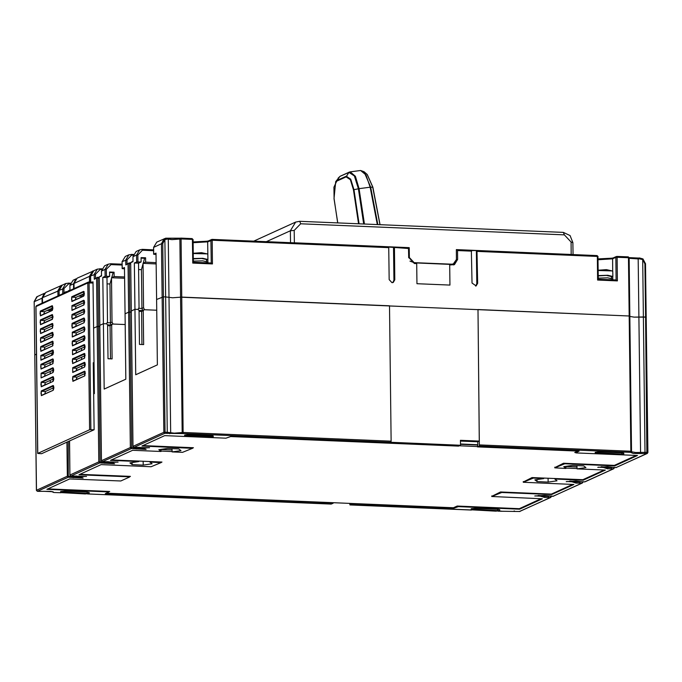 <?xml version="1.0" encoding="UTF-8"?>
<svg xmlns="http://www.w3.org/2000/svg" width="682" height="682" viewBox="0 0 682 682"><rect width="100%" height="100%" fill="white"/><g stroke="black" fill="none" stroke-linecap="round" stroke-linejoin="round"><path stroke-width="1.02" d="M479.651 444.886L630.859 451.228L630.543 452.362L479.335 446.019L477.997 309.509L629.87 315.988L180.551 297.173L181.77 297.079L183.108 433.59L182.205 432.55L183.424 432.456L391.136 441.169L390.82 442.303L460.503 445.227L458.534 446.122L230.644 436.565L225.955 438.228L164.746 435.662L141.967 446.037L192.495 448.321L182.554 452.371L172.094 451.936L180.986 450.64L178.786 448.884L167.695 448.424L158.804 449.711L161.003 451.467L132.649 450.282L110.458 460.384L138.813 461.578L129.921 462.865L132.12 464.621L143.211 465.09L152.103 463.794L149.904 462.038L160.986 462.669L151.046 466.727L101.141 464.63L78.95 474.732L128.855 476.829L129.469 477.016L120.808 480.963L69.624 478.977L46.845 489.352L108.054 491.918L108.668 492.106L105.258 493.666L333.148 503.222L331.179 504.117L261.385 501.193M89.146 493.487L89.129 492.498L87.126 492.089L64.526 491.142L60.715 491.466L60.562 492.609L64.534 492.123L89.146 493.487L85.165 493.973L60.562 492.609M213.21 436.983L213.202 436.003L211.198 435.585L188.59 434.639L184.617 435.125L184.626 436.113L188.607 435.627L211.207 436.574L213.048 437.136L209.238 437.469L184.626 436.113M149.904 461.561L149.904 462.038M143.211 465.09L143.16 461.279M132.12 464.621L132.095 462.549M138.813 461.1L138.813 461.578M160.978 449.395L161.003 451.467M160.978 449.498L172.069 449.967L172.094 451.936M172.069 449.967L172.052 448.603M477.997 309.509L479.276 441.092L477.767 441.783L477.801 444.732L460.486 444.008M477.801 444.732L477.366 446.915L579.069 451.186L575.659 452.737L576.273 452.925L637.482 455.491L614.704 465.866L614.695 465.243M576.981 465.593L576.998 466.965L565.907 466.488L576.998 466.948L577.023 468.918L585.915 467.63L583.715 465.874L572.624 465.405L563.733 466.701L565.932 468.457L554.798 467.878L564.79 463.769L614.704 465.866M333.14 502.711L333.148 503.222M351.98 503.504L349.96 504.919L349.661 503.41M351.98 504.015L453.683 508.278L453.675 507.655M453.683 508.278L458.372 506.615L519.582 509.181L542.361 498.806L491.833 496.53L501.773 492.472L551.678 494.561L573.869 484.459L523.29 482.225L533.281 478.125L543.742 478.559L534.85 479.855L537.049 481.611L548.14 482.072L557.032 480.784L554.833 479.028L583.187 480.213L605.377 470.111L577.023 468.918M479.335 446.019L477.366 446.915M499.718 510.707L499.71 509.718L497.707 509.309L475.107 508.363L471.296 508.695L471.134 509.829L475.115 509.343L499.718 510.707L495.746 511.193L471.134 509.829M623.791 454.203L623.783 453.223L621.771 452.814L599.171 451.859L595.198 452.345L595.207 453.334L599.188 452.848L623.791 454.203L619.819 454.689L595.207 453.334M519.582 509.181L519.573 508.559M551.678 494.561L551.67 493.938M543.742 478.082L543.742 478.559M554.833 478.551L554.833 479.028M548.14 482.072L548.089 478.27M537.049 481.611L537.024 479.54M142.248 249.399L153.603 249.859L142.197 249.382L139.733 249.859L142.197 249.382L142.478 250.226L137.832 254.957L136.562 255.068L139.733 249.859L136.119 251.505L132.956 256.713L133.016 261.641L130.663 262.698L131.311 311.06M156.033 254.454L153.663 254.241L156.016 253.141L156.579 299.449L163.433 296.798L156.579 299.449L157.38 364.879L135.718 374.742L134.917 309.321L131.302 310.958L134.917 309.321L138.114 309.449L139.068 310.481L142.171 310.6L144.141 309.705L156.707 310.233L144.524 309.722L143.552 307.71L141.916 308.46L142.504 310.455M83.784 338.511L84.935 338.562L83.784 338.511M92.36 282.126L92.991 281.845L93.562 328.153L97.168 326.507L93.562 328.153L94.355 393.574L93.656 393.889M97.33 277.625L94.278 279.27L97.552 277.267L97.85 278.12L98.438 326.397L97.168 326.507L99.751 326.448L98.438 326.397L100.092 461.774L109.299 462.728L117.517 462.038M99.146 277.045L99.794 325.416M124.516 268.802L122.146 268.589L124.499 267.497L125.07 313.805L128.676 312.16L125.07 313.805L125.872 379.226L104.201 389.09L103.408 323.669L99.794 325.314L103.408 323.669L106.605 323.797L107.56 324.828L107.978 358.715L112.121 358.894L111.703 324.999L112.632 324.052L125.198 324.581L113.007 324.069L112.044 322.057L110.407 322.808L110.995 324.803M107.568 325.638L110.066 325.749L110.663 324.947L107.56 324.82L110.663 324.947L112.632 324.052M128.838 263.278L125.795 264.923L129.06 262.92L129.358 263.772L129.947 312.049L128.676 312.16L131.259 312.1L129.947 312.049L131.6 447.426L140.816 448.381L149.026 447.682M501.108 511.244L519.565 511.534L550.417 497.485L544.5 497.459L538.209 495.439L553.042 496.283L581.925 483.137L576.009 483.112L569.717 481.091L584.551 481.935L613.433 468.781L607.517 468.764L601.226 466.744L616.059 467.588L646.911 453.539L645.581 317.028L646.246 317.164L634.072 317.113L629.878 316.439L634.072 317.113L643.39 316.934L645.044 452.311L647.9 452.541L646.911 453.539L640.995 453.521L640.568 452.396L645.044 452.311L644.729 453.445M477.767 441.783L460.452 441.058M479.276 441.092L460.444 440.299L460.503 445.227M477.673 309.654L389.482 305.954M391.136 441.169L389.482 305.792L181.77 297.079L181.062 238.947L179.843 239.041L180.406 238.154M172.64 297.761L165.615 296.892L172.64 297.761L180.551 297.173L172.64 297.761M110.467 358.826L110.066 325.749L111.703 324.999M36.47 490.384L34.748 354.955L36.496 354.137L34.808 355.007M583.187 480.213L583.187 479.591M565.932 468.457L565.907 466.386M60.775 492.779L53.673 492.472M139.077 311.29L141.575 311.401L142.171 310.6L139.068 310.481L139.486 344.367L143.629 344.546L143.211 310.651L144.141 309.705M390.82 442.303L183.108 433.59L164.763 433.317L163.816 432.286L165.087 432.175L163.433 296.798L165.615 296.892L164.916 239.527L164.072 238.819L166.834 238.146L167.627 239.024L164.916 239.527L162.776 243.593L163.433 296.798L165.615 296.892L167.269 432.269L174.294 433.138L182.205 432.55L179.843 239.041L171.932 239.629L167.627 239.024M141.975 344.478L141.575 311.401L143.211 310.651M379.959 224.659L372.756 187.166L370.113 187.2L365.978 174.907L360.59 170.457L364.018 171.702L370.667 187.141L377.862 224.566M349.516 172.043L350.224 171.838L355.399 176.314L359.116 188.667L353.958 189.673L359.064 223.781M337.726 222.886L334.027 198.667L335.706 181.625L337.053 180.38L346.243 176.195L350.719 179.161L353.958 189.673L353.447 189.809L358.544 223.756M372.79 187.226L367.197 174.447M456.335 250.089L457.23 249.697L457.511 250.55L457.622 259.416L454.451 264.625L449.685 264.991L449.932 285.093L416.975 283.703L416.728 263.61L414.375 263.508L408.654 257.361L408.544 248.495L388.697 247.097M125.795 264.923L125.735 259.995L128.898 254.787L133.374 254.412M94.278 279.27L94.218 274.352L97.39 269.143L101.865 268.759M62.77 293.627L66.043 291.615L62.77 293.627L62.71 288.699L65.881 283.49L70.357 283.107M37.34 296.491L34.1 301.751L36.709 296.823L44.501 293.226M64.031 292.527L63.98 288.588L68.626 283.857L70.101 283.917M76.009 278.878L73.102 280.2L69.931 285.408L69.99 290.336L67.629 291.385L69.99 289.816M95.54 278.179L95.489 274.241L100.143 269.509L101.609 269.569M122.095 264.207L110.689 263.729L108.225 264.207L110.689 263.729L110.97 264.573L106.324 269.305L105.054 269.416L108.225 264.207L104.61 265.852L101.439 271.061L101.499 275.988L99.137 277.037L101.499 275.468M127.048 263.832L127.005 259.885L131.652 255.162L133.118 255.221M193.04 239.612L192.136 238.581L180.432 238.146L181.062 238.947L192.426 239.425L192.136 238.581L180.824 238.12M644.925 263.823L645.581 317.028L643.39 316.934L642.683 259.569L644.925 263.823L645.598 263.96L642.93 258.896L642.683 259.569L639.349 258.819L639.563 257.975L638.54 258.035L639.494 257.984M136.647 261.965L134.354 263.013L134.917 309.321L138.114 309.449L139.034 307.522L138.497 263.184L141.123 261.99L136.647 261.965L136.562 255.068L132.956 256.713M133.007 261.121L130.646 262.689M134.354 263.013L138.497 263.184M156.127 262.621L145.641 262.178L145.59 257.839L141.063 257.651L141.123 261.99M156.144 263.925L143.015 263.371L143.552 307.71M141.072 258.146L144.601 258.29L141.438 269.637L141.916 308.46L138.651 308.324M144.601 258.29L145.59 257.839M143.015 263.371L145.641 262.178M193.313 262.28L192.716 263.073L192.426 239.425L193.091 239.561L193.373 262.28L211.275 263.013L193.373 262.263M394.418 247.898L394.81 279.825L393.224 282.425L392.022 282.663L389.158 279.586L388.766 247.66L212.204 240.26L212.486 263.9L211.275 263.013M457.23 249.697L471.347 250.294L472.029 283.064L476.096 285.903L477.681 283.303L476.999 250.533L597.065 255.562L477.05 250.541M388.766 247.66L388.484 246.816L211.966 239.425M392.781 282.587L393.957 280.208L393.557 247.302M408.544 248.495L408.254 247.643L394.187 247.072M455.627 262.28L453.598 264.923M476.999 250.533L471.56 250.575M642.853 258.904L639.563 257.975L642.853 258.904M598.242 279.262L597.645 280.063L597.355 256.415L477.289 251.377M640.995 453.521L633.22 453.47L630.543 452.362L631.523 451.365L630.859 451.228L628.497 257.719L617.133 257.242L617.415 280.89L616.136 280.012L615.863 257.353L612.581 258.845L612.726 271.3M628.267 256.892L629.136 257.822L628.207 256.875L616.895 256.415M475.652 286.056L476.82 283.686L476.42 250.78M471.347 250.294L457.281 249.714M105.139 276.312L102.837 277.361L103.408 323.669L106.605 323.797L107.526 321.87L106.98 277.531L109.606 276.338L105.139 276.312L105.054 269.416L101.439 271.061M102.837 277.361L106.98 277.531M124.618 276.969L114.133 276.525L114.073 272.195L109.555 271.999L109.606 276.338M114.133 276.525L111.507 277.719L124.635 278.273M111.507 277.719L112.044 322.057M109.563 272.493L113.093 272.638L109.93 283.985L110.407 322.808L107.142 322.671M113.093 272.638L114.073 272.195M477.34 444.996L460.486 444.289M160.978 449.515L172.069 449.984M577.799 451.126L574.756 452.516L575.599 452.55M554.798 467.613L563.537 463.248L614.388 465.38L636.212 455.44M577.023 468.543L565.924 468.082M523.29 481.961L532.028 477.596L582.88 479.727L604.107 470.06M500.503 492.583L500.52 491.944L551.371 494.075L572.599 484.408M500.52 491.944L491.773 496.308M106.281 493.197L453.436 507.758L457.179 506.053L519.334 508.661L541.09 498.755M108.728 491.918L109.7 491.483L47.868 488.883M129.529 476.829L130.433 476.42L79.905 474.297M161.037 462.481L161.941 462.072L111.413 459.949M160.995 451.092L172.086 451.561M192.546 448.134L193.449 447.716L142.922 445.602M477.366 446.574L459.225 445.806M413.676 262.834L451.339 264.42L453.291 264.053L456.446 259.475L456.326 249.629L571.218 254.446L571.064 242.033L564.389 234.855L300.711 223.798L294.206 230.414L294.36 242.835L409.243 247.651L409.362 257.506L414.136 262.63L409.933 261.104M453.811 263.823L451.799 264.207L414.136 262.63M294.206 230.414L290.396 230.746L290.541 242.707M409.243 247.651L408.492 247.992M573.051 254.557L572.906 242.596L571.064 242.033M564.389 234.855L563.366 232.349L570.058 235.512L572.906 242.596M563.366 232.349L299.696 221.292L300.711 223.798M266.355 241.692L290.396 230.746L295.681 222.068L299.696 221.292M598.259 275.579L607.739 275.306L612.828 276.491L612.768 271.419L612.061 270.89L598.191 270.507M606.315 269.62L598.191 270.243M612.828 276.491L611.439 277.25M611.456 278.324L611.43 276.508L606.588 275.477L598.259 275.878M612.871 279.859L612.862 279.049L607.773 277.864L598.284 278.145M193.33 258.597L202.81 258.316L207.899 259.501L207.84 254.429L207.132 253.9L193.262 253.525M201.386 252.638L193.262 253.261M207.899 259.501L206.51 260.268M206.527 261.342L206.501 259.518L201.659 258.487L193.33 258.887M207.942 262.877L207.933 262.067L202.844 260.882L193.356 261.155M94.09 429.771L41.576 453.683L37.706 453.411L89.623 429.745L94.09 429.771L93.272 362.773L93.98 362.798M52.923 307.829L44.466 311.683L43.836 314.018M75.446 308.537L76.077 306.201L84.542 302.348M53.034 316.695L44.569 320.549L43.938 322.884M75.557 317.403L76.188 315.067L84.653 311.214M53.145 325.561L44.68 329.415L44.049 331.75M75.668 326.269L76.299 323.933L84.764 320.08M53.247 334.427L44.79 338.281L44.16 340.616M75.779 335.135L76.41 332.799L84.866 328.946M53.358 343.293L44.893 347.147L44.262 349.482M75.881 344.001L76.512 341.665L84.977 337.812M53.469 352.168L45.003 356.021L44.373 358.357M75.992 352.875L76.623 350.539L85.088 346.686M53.58 361.034L45.114 364.887L44.483 367.223M76.103 361.741L76.734 359.405L85.19 355.552M53.682 369.9L45.225 373.753L44.586 376.089M76.205 370.607L76.836 368.271L85.301 364.418M53.793 378.766L45.327 382.619L44.697 384.955M76.316 379.473L76.947 377.137L85.412 373.284M53.904 387.632L45.438 391.485L44.807 393.821M75.344 299.671L75.975 297.335L84.432 293.482M41.287 390.922L41.346 395.645L53.179 390.266L53.102 385.543L41.287 390.922L41.039 393.599L41.585 395.287M41.184 382.056L41.235 386.779L53.051 381.4L53 376.669L41.184 382.056L40.929 384.733L41.474 386.421M41.073 373.182L41.133 377.913L52.957 372.525L52.889 367.803L41.073 373.182L41.133 377.913M40.963 364.316L41.022 369.047L52.838 363.668L52.778 358.937L40.963 364.316L40.715 367.001L41.261 368.689M40.86 355.45L40.911 360.181L52.744 354.793L52.676 350.071L40.86 355.45L40.911 360.181M40.749 346.584L40.809 351.315L52.633 345.927L52.565 341.205L40.749 346.584L40.494 349.261L41.039 350.957M40.639 337.718L40.698 342.441L52.523 337.061L52.454 332.33L40.639 337.718L40.391 340.395L40.937 342.083M40.528 328.852L40.588 333.575L52.403 328.195L52.343 323.464L40.528 328.852L40.281 331.529L40.826 333.217M40.426 319.977L40.477 324.709L52.301 319.329L52.241 314.598L40.426 319.977L40.17 322.663L40.715 324.351M40.315 311.111L40.374 315.843L52.19 310.463L52.13 305.732L40.315 311.111L40.068 313.788L40.613 315.485M72.804 376.575L72.855 381.298L84.67 375.918L84.619 371.187L72.804 376.575L72.548 379.252L73.093 380.94M72.693 367.7L72.752 372.432L84.577 367.044L84.508 362.321L72.693 367.7L72.752 372.432M72.582 358.834L72.642 363.566L84.457 358.186L84.398 353.455L72.582 358.834L72.335 361.52L72.88 363.208M72.471 349.968L72.531 354.7L84.363 349.312L84.287 344.589L72.471 349.968L72.531 354.7M72.369 341.102L72.42 345.834L84.253 340.446L84.184 335.723L72.369 341.102L72.113 343.779L72.659 345.476M72.258 332.236L72.318 336.959L84.142 331.58L84.074 326.857L72.258 332.236L72.318 336.959M72.147 323.37L72.207 328.093L84.022 322.714L83.963 317.983L72.147 323.37L71.9 326.047L72.445 327.735M72.045 314.496L72.096 319.227L83.912 313.848L83.86 309.117L72.045 314.496L71.789 317.181L72.335 318.869M71.934 305.63L71.994 310.361L83.818 304.973L83.75 300.25L71.934 305.63L71.994 310.361M71.823 296.764L71.883 301.495L83.698 296.116L83.639 291.385L71.823 296.764L71.576 299.441L72.121 301.137M93.988 363.455L93.281 363.421M76.239 369.883L77.671 369.942M81.823 368.05L81.797 366.012M81.712 359.184L81.687 357.146M81.601 350.318L81.576 348.28M83.852 338.332L82.923 340.795M84.406 294.087L83.204 294.036M50.306 382.397L50.28 380.368M50.204 373.531L50.178 371.494M50.093 364.665L50.067 362.628M52.343 352.679L51.414 355.152M52.898 308.435L51.696 308.392M87.637 493.904L261.496 501.193M52.829 491.705L53.784 492.481L51.107 491.381L37.297 491.296M166.954 433.402L167.269 432.269L165.087 432.175L164.763 433.317L133.911 447.366L139.827 447.383L146.119 449.404L131.285 448.56L102.402 461.714L108.319 461.731L114.61 463.751L99.777 462.908L70.894 476.062L76.81 476.079L83.102 478.108L68.268 477.255L37.416 491.304L36.461 490.281L67.313 476.232L77.791 477.076L86.009 476.386M108.054 491.918L108.054 491.415M128.855 476.829L128.855 476.351M160.372 462.481L160.364 462.004M191.881 448.134L191.872 447.656M457.102 506.726L457.093 506.095M458.364 506.104L458.372 506.615M350.011 504.91L471.347 510M498.218 511.125L501.713 511.116M491.824 495.899L491.833 496.53M501.764 491.995L501.773 492.472M523.341 481.552L523.35 482.174M532.011 478.235L532.003 477.605M533.273 477.647L533.281 478.125M615.957 467.588L647.32 453.462L647.9 452.541L645.539 264.011M631.455 451.748L635.726 452.49L640.568 452.396L638.207 258.887L629.171 258.308M631.14 452.166L629.162 257.856L628.207 256.875L616.843 256.398L617.133 257.242L615.863 257.353L616.392 256.483L613.109 257.975L612.581 258.845L598.063 259.723M631.506 451.331L629.853 316.022M167.38 238.274L168.275 239.177L170.645 432.686L169.767 433.752M130.714 262.681L132.956 446.335L163.816 432.286L161.506 243.704L153.629 247.395M132.964 446.446L133.911 447.366L133.476 448.654M136.281 448.995L137.159 447.494M131.6 447.426L131.285 448.56L130.33 447.537L131.6 447.426M99.205 277.028L101.448 460.691L130.33 447.537L128.088 263.883M101.456 460.793L102.402 461.714L101.968 463.001M104.772 463.342L105.65 461.842M100.092 461.774L99.777 462.908L98.822 461.885L100.092 461.774M69.521 440.956L69.939 475.039L98.822 461.885L96.58 278.23M69.948 475.141L70.775 476.045M73.264 477.698L74.133 476.189M70.459 477.349L70.775 476.07M68.157 441.578L68.268 477.255L67.313 476.232L66.896 442.149M42.42 298.034L34.16 301.7L36.402 490.332L37.357 491.321L39.607 491.398M519.454 511.526L550.817 497.408L550.732 496.351L551.397 496.487L550.817 497.408L551.397 496.232M548.541 495.993L550.732 496.206M544.5 497.459L544.066 496.343L548.541 496.257L548.226 497.391M535.285 495.891L544.066 496.343L544.057 495.354M548.047 495.848L547.544 495.72M552.932 496.283L582.326 483.052L582.24 481.995L582.914 482.14L582.326 483.052L582.905 481.884M580.05 481.645L584.951 481.859L613.834 468.704L613.749 467.647L614.422 467.784L613.834 468.704L614.414 467.537M576.009 483.112L575.582 481.995L580.05 481.91L579.734 483.044M566.793 481.535L575.582 481.995L575.565 481.006M579.555 481.501L579.052 481.373M582.36 481.842L575.881 481.023L566.256 481.645M584.448 481.935L584.951 481.859M611.558 467.298L616.46 467.511M607.517 468.764L607.091 467.647L611.558 467.554L611.243 468.696M598.302 467.187L607.091 467.647L607.074 466.659M611.063 467.153L610.561 467.025M613.868 467.494L607.389 466.667L597.764 467.298M554.85 467.204L554.858 467.826M563.52 463.879L563.511 463.257M564.781 463.3L564.79 463.769M575.651 452.106L575.659 452.737M514.56 511.091L514.066 510.971M39.496 491.398L43.469 491.313M43.333 491.33L53.068 491.722M475.107 508.363L475.115 509.343M497.715 510.298L497.707 509.309M599.171 451.859L599.188 452.848M621.788 453.794L621.771 452.814M87.134 493.069L87.126 492.089M64.526 491.142L64.534 492.123M211.207 436.574L211.198 435.585M188.59 434.639L188.607 435.627M364.41 224.003L359.116 188.667L370.113 187.2L377.291 224.548M338.076 178.13L339.73 176.595L337.053 180.38L333.958 187.192L334.086 198.624M340.327 176.229L350.224 171.838L360.59 170.457M336.891 181.097L346.081 176.911L348.92 172.41L354.367 175.99L358.357 188.786L363.634 223.969M346.081 176.911L350.352 179.733L353.447 189.809M337.658 222.886L334.095 198.701M207.942 241.147L193.125 241.94L202.128 241.974L208.18 240.993L207.652 241.863L207.797 254.309M180.227 238.248L167.874 238.402M110.74 263.746L122.095 264.224M42.096 303.132L42.037 298.111L44.091 293.592M59.104 295.391L59.044 290.396L62.275 285.136L59.104 290.447M63.98 288.588L59.104 290.344L59.164 295.366M68.285 283.021L68.626 283.857M73.937 283.678L69.931 285.408M73.605 288.784L73.545 283.763L75.6 279.245M90.629 282.058L90.553 276.04L93.784 270.78L90.612 276.091M95.489 274.241L90.612 275.988L90.689 282.058M99.802 268.674L100.143 269.509M122.104 265.042L110.97 264.573M122.146 268.589L122.069 261.692L125.292 256.432L122.121 261.743M127.005 259.885L122.121 261.641L122.206 268.538M131.311 254.326L131.652 255.162M153.62 250.695L142.478 250.226M153.663 254.241L153.578 247.344L156.8 242.084L153.629 247.293L153.714 254.19M162.776 243.593L161.506 243.704L164.072 238.819M130.671 263.823L129.358 263.772M129.086 262.937L130.663 263.005L129.086 262.92M137.832 254.957L137.917 261.854M141.438 269.637L138.574 269.518M212.486 263.9L192.716 263.073M211.207 263.013L210.934 240.362L211.914 239.408L212.204 240.26L207.652 241.863L193.134 242.732M207.865 259.629L207.891 261.948M471.637 251.138L457.511 250.55M617.415 280.89L597.645 280.063M393.957 280.208L394.81 279.825M638.471 258.052L629.154 257.719M612.871 258.137L598.054 258.921L607.057 258.964L613.109 257.975M597.969 256.603L598.302 279.262L616.136 280.012M612.794 276.611L612.82 278.929M598.02 256.551L597.065 255.562L598.02 256.551M629.853 315.954L629.162 257.856M639.349 258.819L638.207 258.887L638.54 258.035L629.145 257.668M476.82 283.686L477.681 283.303M456.437 259.953L457.622 259.416M99.163 278.171L97.85 278.12M99.154 277.335L97.577 277.284L99.154 277.352M106.324 269.305L106.409 276.201M109.93 283.985L107.057 283.865M66.069 291.632L67.245 291.683L66.06 291.623M34.748 354.955L34.16 301.802M408.671 257.822L409.362 257.506M451.339 264.42L451.799 264.207M88.865 281.998L92.999 282.169M89.623 429.745L87.825 282.936L88.353 282.067L36.496 305.681L35.967 306.653M92.999 282.152L88.353 282.067L89.095 282.825L90.894 429.634M93.008 282.987L87.825 282.936L35.967 306.55L37.766 453.359M90.561 276.236L89.41 276.346L92.582 271.138L93.86 270.745L77.16 278.162L73.988 283.371L74.048 288.58M89.487 282.007L89.41 276.346L73.988 283.473M82.752 296.295L78.635 296.124M80.936 295.067L84.201 295.204M51.235 310.642L47.118 310.472M49.428 309.415L52.693 309.56M42.489 302.961L42.42 297.778L45.651 292.518L42.48 297.829M59.044 290.583L42.48 297.727L42.54 302.936M57.97 295.911L57.902 290.702L61.073 285.494L62.352 285.093L45.651 292.518M41.721 395.27L41.346 395.645M53.597 385.927L41.67 391.332L45.438 391.485M53.58 385.952L53.102 385.543M53.162 390.266L41.559 395.304M41.611 386.404L41.235 386.779M53.486 377.061L41.551 382.466L45.327 382.619M53.469 377.086L53 376.669M53.051 381.4L41.449 386.438M41.5 377.538L52.949 372.534M53.375 368.195L41.457 373.591L45.225 373.753M53.358 368.22L52.889 367.803M41.397 368.672L41.022 369.047M53.23 359.329L41.346 364.725L45.114 364.887M53.256 359.354L52.778 358.937M52.838 363.668L41.235 368.698M41.287 359.798L52.727 354.802M52.676 350.071L53.162 350.454L41.235 355.859L45.003 356.021M41.176 350.932L40.809 351.315M52.565 341.205L53.017 341.588L41.116 347.002L44.893 347.147M52.625 345.927L41.014 350.966M41.073 342.066L40.698 342.441M52.906 332.722L41.014 338.127L44.79 338.281M52.514 337.061L53.247 334.734L52.454 332.33M40.963 333.2L40.588 333.575M52.343 323.464L52.795 323.856L40.903 329.261L44.68 329.415M52.403 328.195L40.801 333.234M40.852 324.334L40.477 324.709M52.693 314.99L40.801 320.387L44.569 320.549M52.301 319.329L53.026 316.994L52.241 314.598M40.741 315.468L40.374 315.843M52.13 305.732L52.582 306.124L40.698 311.521L44.466 311.683M52.19 310.463L40.588 315.493M73.23 380.923L72.855 381.298M85.071 371.579L73.17 376.984L76.947 377.137M85.088 371.605L84.619 371.187M84.67 375.918L73.068 380.957M73.119 372.057L84.568 367.052M84.994 362.713L73.059 368.118L76.836 368.271M84.977 362.739L84.508 362.321M73.017 363.191L72.642 363.566M84.849 353.847L72.965 359.243L76.734 359.405M84.875 353.873L84.398 353.455M84.457 358.186L72.855 363.216M72.906 354.316L84.346 349.32M84.781 344.973L72.855 350.377L76.623 350.539M84.764 344.998L84.287 344.589M72.795 345.45L72.42 345.834M84.244 340.446L84.969 338.119L84.619 336.09L72.744 341.512L76.512 341.665M84.653 336.132L84.184 335.723M72.684 336.584L84.133 331.58M84.559 327.241L72.633 332.646L76.41 332.799M84.542 327.266L84.074 326.857M72.582 327.718L72.207 328.093M84.457 318.375L72.531 323.78L76.299 323.933M84.44 318.4L83.963 317.983M84.022 322.714L72.42 327.752M72.471 318.852L72.096 319.227M84.346 309.509L72.42 314.905L76.188 315.067M84.329 309.534L83.86 309.117M83.912 313.848L72.309 318.878M72.36 309.986L83.809 304.982M84.236 300.634L72.318 306.039L76.077 306.201M84.218 300.668L83.75 300.25M72.258 301.112L71.883 301.495M84.091 291.768L72.207 297.173L75.975 297.335M84.116 291.794L83.639 291.385M83.698 296.116L72.096 301.146M108.719 491.441L108.728 492.054M129.52 476.377L129.529 476.965M161.029 462.029L161.037 462.618M192.537 447.682L192.546 448.27M491.773 495.925L491.782 496.581M523.282 481.577L523.29 482.225M131.251 311.009L132.905 446.386L133.86 447.375L149.571 447.776M99.743 325.365L101.396 460.742L102.351 461.723L118.063 462.123M69.47 440.981L69.879 475.09L70.843 476.07L86.554 476.471M534.748 495.993L544.364 495.371L553.443 496.206M554.79 467.23L554.798 467.878M575.591 452.132L575.599 452.788M501.159 511.261L519.965 511.457M349.96 504.919L471.398 510.017M498.124 511.133L501.168 511.261M52.795 491.696L53.742 492.498L60.817 492.788M87.543 493.913L261.436 501.21M335.757 181.557L340.079 176.306L349.269 172.12M364.043 171.719L367.248 174.481L372.849 187.183L380.053 224.659M62.275 285.136L65.881 283.49M93.784 270.78L97.39 269.143M125.292 256.432L128.898 254.787M156.8 242.084L165.76 238.154L180.432 238.146M208.18 240.993L211.914 239.408L388.484 246.816M394.136 247.055L408.254 247.643M616.204 280.004L598.302 279.253M253.738 241.164L295.681 222.068M612.061 270.89L606.486 269.637M207.132 253.9L201.557 252.647M36.496 305.681L35.916 306.602L37.706 453.411M73.997 288.605L73.929 283.422L77.16 278.162M53.537 385.91L53.895 387.939L53.375 389.925M53.435 377.044L53.784 379.073L53.264 381.059M53.324 368.178L53.682 370.198L53.153 372.184M53.273 359.32L53.051 363.318M53.111 350.446L53.46 352.466L52.94 354.452M53.051 341.588L52.829 345.586M52.719 336.72L40.911 342.1M52.838 323.856L52.616 327.846M52.505 318.98L40.69 324.359M52.616 306.116L52.395 310.114M85.105 371.579L84.883 375.577M84.943 362.696L85.293 364.717L84.773 366.703M84.892 353.839L84.662 357.837M84.73 344.964L85.079 346.985L84.559 348.971M84.449 340.105L72.633 345.484M84.508 327.224L84.866 329.253L84.338 331.239M84.398 318.358L84.756 320.378L84.236 322.364M84.295 309.492L84.645 311.512L84.125 313.498M84.184 300.626L84.534 302.646L84.014 304.632M84.133 291.768L83.912 295.766"/></g></svg>
